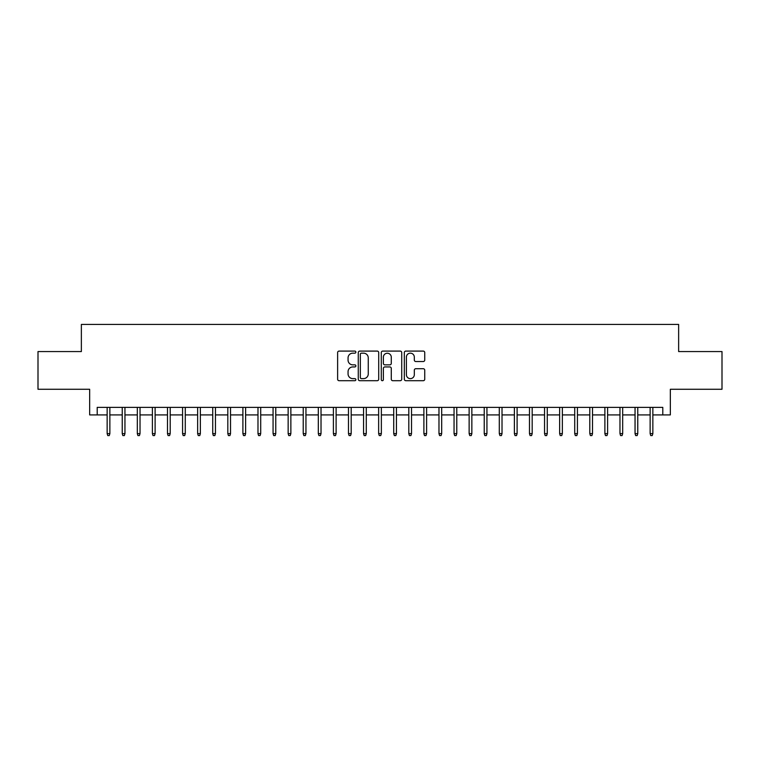 <?xml version="1.0" encoding="UTF-8"?>
<svg xmlns="http://www.w3.org/2000/svg" width="760" height="760" viewBox="0 0 760 760"><rect width="100%" height="100%" fill="white"/><g stroke="black" fill="none" stroke-linecap="round" stroke-linejoin="round"><path stroke-width="1.14" d="M355.87 352.127A1.036 1.036 0 0 0 354.834 351.091L339.102 351.091A1.482 1.482 0 0 0 337.62 352.573L337.62 379.221A1.482 1.482 0 0 0 339.102 380.703L354.834 380.703A1.036 1.036 0 0 0 355.87 379.667A1.036 1.036 0 0 0 354.834 378.632L352.792 378.632A4.74 4.74 0 0 1 348.061 373.891L348.061 371.668A4.74 4.74 0 0 1 352.792 366.938L354.834 366.938A1.036 1.036 0 0 0 355.87 365.902A1.036 1.036 0 0 0 354.834 364.857L352.792 364.857A4.74 4.74 0 0 1 348.061 360.126L348.061 357.903A4.74 4.74 0 0 1 352.792 353.162L354.834 353.162A1.036 1.036 0 0 0 355.87 352.127M423.263 361.532A1.482 1.482 0 0 0 424.745 360.05L424.745 352.573A1.482 1.482 0 0 0 423.263 351.091L405.792 351.091A1.482 1.482 0 0 0 404.32 352.573L404.32 379.221A1.482 1.482 0 0 0 405.792 380.703L423.263 380.703A1.482 1.482 0 0 0 424.745 379.221L424.745 370.187A1.482 1.482 0 0 0 423.263 368.714L415.786 368.714A1.482 1.482 0 0 0 414.314 370.187L414.314 374.67A3.961 3.961 0 0 1 410.352 378.632A3.961 3.961 0 0 1 406.391 374.67L406.391 357.124A3.961 3.961 0 0 1 410.352 353.162A3.961 3.961 0 0 1 414.314 357.124L414.314 360.05A1.482 1.482 0 0 0 415.786 361.532L423.263 361.532M97.204 414.912L97.204 407.379L662.796 407.379L662.796 414.912L670.339 414.912L670.339 389.272L722 389.272L722 351.566L678.642 351.566L678.642 324.425L81.358 324.425L81.358 351.566L38 351.566L38 389.272L89.661 389.272L89.661 414.912L107.15 414.912M378.708 352.573A1.482 1.482 0 0 0 377.226 351.091L359.755 351.091A1.482 1.482 0 0 0 358.273 352.573L358.273 379.221A1.482 1.482 0 0 0 359.755 380.703L377.226 380.703A1.482 1.482 0 0 0 378.708 379.221L378.708 352.573M382.774 351.091L400.244 351.091A1.482 1.482 0 0 1 401.726 352.573L401.726 379.221A1.482 1.482 0 0 1 400.244 380.703L392.768 380.703A1.482 1.482 0 0 1 391.286 379.221L391.286 368.41A1.482 1.482 0 0 0 389.804 366.938L384.845 366.938A1.482 1.482 0 0 0 383.373 368.41L383.373 379.667A1.036 1.036 0 0 1 382.327 380.703A1.036 1.036 0 0 1 381.292 379.667L381.292 352.573A1.482 1.482 0 0 1 382.774 351.091M109.868 414.912L122.236 414.912M124.953 414.912L137.322 414.912M140.03 414.912L152.399 414.912M155.116 414.912L167.485 414.912M170.202 414.912L182.571 414.912M185.278 414.912L197.648 414.912M200.364 414.912L212.733 414.912M215.45 414.912L227.82 414.912M230.527 414.912L242.896 414.912M245.613 414.912L257.982 414.912M260.699 414.912L273.068 414.912M275.776 414.912L288.144 414.912M290.861 414.912L303.231 414.912M305.947 414.912L318.316 414.912M321.024 414.912L333.393 414.912M336.11 414.912L348.479 414.912M351.196 414.912L363.555 414.912M366.272 414.912L378.641 414.912M381.358 414.912L393.727 414.912M396.445 414.912L408.804 414.912M411.521 414.912L423.89 414.912M426.607 414.912L438.976 414.912M441.683 414.912L454.052 414.912M456.769 414.912L469.138 414.912M471.855 414.912L484.224 414.912M486.932 414.912L499.301 414.912M502.018 414.912L514.387 414.912M517.104 414.912L529.473 414.912M532.181 414.912L544.549 414.912M547.267 414.912L559.635 414.912M562.352 414.912L574.721 414.912M577.429 414.912L589.798 414.912M592.515 414.912L604.884 414.912M607.601 414.912L619.97 414.912M622.678 414.912L635.047 414.912M637.764 414.912L650.132 414.912M652.85 414.912L662.796 414.912M361.38 353.162A1.036 1.036 0 0 0 360.344 354.198L360.344 377.596A1.036 1.036 0 0 0 361.38 378.632L363.527 378.632A4.74 4.74 0 0 0 368.267 373.891L368.267 357.903A4.74 4.74 0 0 0 363.527 353.162L361.38 353.162M391.286 357.2A3.961 3.961 0 0 0 387.324 353.238A3.961 3.961 0 0 0 383.373 357.2L383.373 363.385A1.482 1.482 0 0 0 384.845 364.857L389.804 364.857A1.482 1.482 0 0 0 391.286 363.385L391.286 357.2M107.15 433.618L107.758 435.575L109.269 435.575L109.868 433.618L107.15 433.618L107.15 407.379M109.868 433.618L109.868 407.379M122.236 433.618L122.844 435.575L124.345 435.575L124.953 433.618L122.236 433.618L122.236 407.379M124.953 433.618L124.953 407.379M137.322 433.618L137.921 435.575L139.431 435.575L140.03 433.618L137.322 433.618L137.322 407.379M140.03 433.618L140.03 407.379M152.399 433.618L153.007 435.575L154.517 435.575L155.116 433.618L152.399 433.618L152.399 407.379M155.116 433.618L155.116 407.379M167.485 433.618L168.083 435.575L169.594 435.575L170.202 433.618L167.485 433.618L167.485 407.379M170.202 433.618L170.202 407.379M182.571 433.618L183.169 435.575L184.68 435.575L185.278 433.618L182.571 433.618L182.571 407.379M185.278 433.618L185.278 407.379M197.648 433.618L198.255 435.575L199.766 435.575L200.364 433.618L197.648 433.618L197.648 407.379M200.364 433.618L200.364 407.379M212.733 433.618L213.332 435.575L214.843 435.575L215.45 433.618L212.733 433.618L212.733 407.379M215.45 433.618L215.45 407.379M227.82 433.618L228.418 435.575L229.928 435.575L230.527 433.618L227.82 433.618L227.82 407.379M230.527 433.618L230.527 407.379M242.896 433.618L243.504 435.575L245.014 435.575L245.613 433.618L242.896 433.618L242.896 407.379M245.613 433.618L245.613 407.379M257.982 433.618L258.58 435.575L260.091 435.575L260.699 433.618L257.982 433.618L257.982 407.379M260.699 433.618L260.699 407.379M273.068 433.618L273.666 435.575L275.177 435.575L275.776 433.618L273.068 433.618L273.068 407.379M275.776 433.618L275.776 407.379M288.144 433.618L288.752 435.575L290.253 435.575L290.861 433.618L288.144 433.618L288.144 407.379M290.861 433.618L290.861 407.379M303.231 433.618L303.829 435.575L305.339 435.575L305.947 433.618L303.231 433.618L303.231 407.379M305.947 433.618L305.947 407.379M318.316 433.618L318.915 435.575L320.425 435.575L321.024 433.618L318.316 433.618L318.316 407.379M321.024 433.618L321.024 407.379M333.393 433.618L334.001 435.575L335.502 435.575L336.11 433.618L333.393 433.618L333.393 407.379M336.11 433.618L336.11 407.379M348.479 433.618L349.077 435.575L350.588 435.575L351.196 433.618L348.479 433.618L348.479 407.379M351.196 433.618L351.196 407.379M363.555 433.618L364.163 435.575L365.674 435.575L366.272 433.618L363.555 433.618L363.555 407.379M366.272 433.618L366.272 407.379M378.641 433.618L379.249 435.575L380.75 435.575L381.358 433.618L378.641 433.618L378.641 407.379M381.358 433.618L381.358 407.379M393.727 433.618L394.326 435.575L395.837 435.575L396.445 433.618L393.727 433.618L393.727 407.379M396.445 433.618L396.445 407.379M408.804 433.618L409.412 435.575L410.923 435.575L411.521 433.618L408.804 433.618L408.804 407.379M411.521 433.618L411.521 407.379M423.89 433.618L424.498 435.575L425.999 435.575L426.607 433.618L423.89 433.618L423.89 407.379M426.607 433.618L426.607 407.379M438.976 433.618L439.574 435.575L441.085 435.575L441.683 433.618L438.976 433.618L438.976 407.379M441.683 433.618L441.683 407.379M454.052 433.618L454.66 435.575L456.171 435.575L456.769 433.618L454.052 433.618L454.052 407.379M456.769 433.618L456.769 407.379M469.138 433.618L469.747 435.575L471.248 435.575L471.855 433.618L469.138 433.618L469.138 407.379M471.855 433.618L471.855 407.379M484.224 433.618L484.823 435.575L486.333 435.575L486.932 433.618L484.224 433.618L484.224 407.379M486.932 433.618L486.932 407.379M499.301 433.618L499.909 435.575L501.419 435.575L502.018 433.618L499.301 433.618L499.301 407.379M502.018 433.618L502.018 407.379M514.387 433.618L514.986 435.575L516.496 435.575L517.104 433.618L514.387 433.618L514.387 407.379M517.104 433.618L517.104 407.379M529.473 433.618L530.072 435.575L531.582 435.575L532.181 433.618L529.473 433.618L529.473 407.379M532.181 433.618L532.181 407.379M544.549 433.618L545.158 435.575L546.668 435.575L547.267 433.618L544.549 433.618L544.549 407.379M547.267 433.618L547.267 407.379M559.635 433.618L560.234 435.575L561.744 435.575L562.352 433.618L559.635 433.618L559.635 407.379M562.352 433.618L562.352 407.379M574.721 433.618L575.32 435.575L576.831 435.575L577.429 433.618L574.721 433.618L574.721 407.379M577.429 433.618L577.429 407.379M589.798 433.618L590.406 435.575L591.917 435.575L592.515 433.618L589.798 433.618L589.798 407.379M592.515 433.618L592.515 407.379M604.884 433.618L605.482 435.575L606.993 435.575L607.601 433.618L604.884 433.618L604.884 407.379M607.601 433.618L607.601 407.379M619.97 433.618L620.568 435.575L622.079 435.575L622.678 433.618L619.97 433.618L619.97 407.379M622.678 433.618L622.678 407.379M635.047 433.618L635.654 435.575L637.156 435.575L637.764 433.618L635.047 433.618L635.047 407.379M637.764 433.618L637.764 407.379M650.132 433.618L650.731 435.575L652.241 435.575L652.85 433.618L650.132 433.618L650.132 407.379M652.85 433.618L652.85 407.379"/></g></svg>
